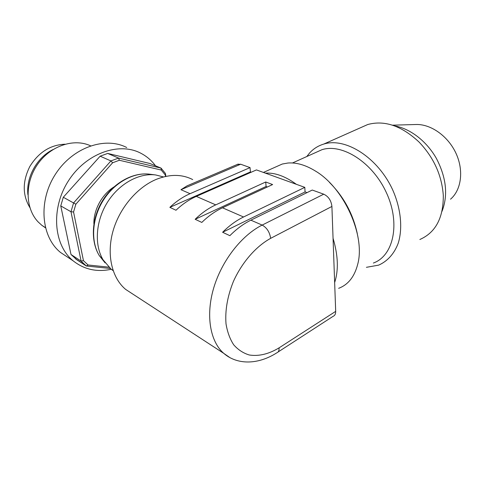 <?xml version="1.0" encoding="UTF-8"?>
<svg xmlns="http://www.w3.org/2000/svg" width="485" height="485" viewBox="0 0 485 485"><rect width="100%" height="100%" fill="white"/><g stroke="black" fill="none" stroke-linecap="round" stroke-linejoin="round"><path stroke-width="0.73" d="M113.132 270.648L111.035 269.096L103.087 259.839C94.102 244.846 95.703 220.911 107.44 202.269C119.158 183.597 139.213 172.733 155.697 174.964L163.445 176.94M132.89 294.128L125.682 289.424C111.962 278.044 106.403 254.898 112.908 231.448C119.407 208.004 137.346 187.016 156.77 179.171C170.138 174.036 182.117 174.176 192.703 179.583M265.35 173.127L296.347 184.306C285.295 176.249 274.965 172.521 265.35 173.127L256.456 169.914L196.31 196.395C189.205 199.535 182.433 204.149 175.988 210.241L169.853 207.344C176.261 201.323 183.003 196.771 190.084 193.685L180.966 189.714L187.089 185.834L189.477 184.815M331.91 206.446L333.056 238.299C338.16 255.486 338.694 270.236 334.65 282.537L335.687 311.37L279.087 347.848C268.745 354.099 258.796 356.475 249.241 354.984C243.27 353.165 238.093 349.782 233.715 344.829C229.932 339.039 227.362 332.025 226.01 323.798C224.985 310.442 227.447 296.329 233.394 281.476C241.991 262.367 256.007 246.338 270.648 238.347L331.91 206.446C331.213 200.554 328.484 196.467 323.731 194.182L312.267 190.047L250.878 220.172C243.591 223.755 236.583 228.926 229.86 235.674L222.621 232.254C229.314 225.598 236.292 220.505 243.555 216.983L304.81 187.362L305.041 191.805L306.956 192.654M265.731 181.99L272.612 184.555L222.482 207.798C215.285 211.151 208.392 216.025 201.808 222.427L195.158 219.287C201.705 212.963 208.568 208.156 215.74 204.864L265.731 181.99L266.083 186.476L267.393 186.974M275.244 167.167L282.27 164.033L287.896 163.027C296.481 162.348 305.671 165.027 315.468 171.066C343.95 187.84 365.605 235.607 357.718 264.24C354.505 276.717 348.145 284.743 338.627 288.326M329.461 182.408C343.719 196.698 352.995 213.776 357.293 233.643M315.032 152.823L321.973 149.695C342.174 143.13 372.777 162.329 386.612 193.145C400.683 223.876 393.335 255.965 373.365 263.04M394.487 125.87C410.037 128.476 426.673 141.117 436.488 158.613C446.358 177.728 448.201 195.291 442.023 211.314M415.136 124.53L416.645 124.487C431.45 124.336 448.395 136.479 456.149 153.66C463.963 170.817 461.259 190.09 450.523 199.202M360.161 127.888L367.739 124.524C384.538 119.947 401.653 125.797 419.082 142.081C433.784 157.54 441.859 175.352 443.302 195.497C443.417 217.904 435.603 232.57 419.864 239.493M366.411 267.32L378.633 265.137C387.4 261.3 394.281 253.764 398.24 243.155C402.799 228.374 400.968 208.871 392.917 190.405C378.124 157.473 345.356 137.091 323.744 144.081C318.19 145.761 313.486 148.725 309.624 152.963L306.793 156.528M45.432 227.798L41.886 225.355L38.157 221.942C25.141 208.38 24.62 182.663 37.709 164.166C50.676 145.573 74.114 138.073 90.58 145.809M68.106 257.48L60.48 252.424C41.019 236.71 38.024 200.923 55.502 174.133C72.774 147.21 105.251 136.333 126.706 147.513M111.253 269.272C96.867 272.346 84.141 269.508 73.071 260.772C53.483 244.907 50.628 208.326 68.47 180.796C86.112 153.127 119.007 141.814 140.577 153.108C146.543 156.146 151.52 160.383 155.521 165.815M52.974 149.568C37.072 157.376 25.96 177.207 27.906 194.643M113.902 186.974C102.002 194.339 93.502 209.926 93.896 223.882M64.99 144.203C50.373 144.863 38.661 152.272 29.852 166.446C22.389 181.384 22.395 195.079 29.864 207.538M76.466 259.402L71.004 254.51L60.758 205.913L63.292 197.262L100.14 156.188L110.932 160.923L112.617 162.784L119.352 160.262L118.558 158.08L110.932 160.923L73.581 202.93L70.98 211.745L81.098 261.106L86.336 266.01L110.295 268.484M119.352 160.262L161.256 170.047L161.056 168.107L118.558 158.08L107.694 153.43L149.956 163.506L161.056 168.107L165.446 173.491L165.373 176.479M161.256 170.047L165.136 174.8M100.14 156.188L107.694 153.43M165.852 176.376L165.446 173.491M108.84 267.156L88.064 264.986L86.336 266.01L76.212 259.372M88.064 264.986L83.45 260.645L81.098 261.106L71.004 254.51M83.45 260.645L73.556 211.993L70.98 211.745L60.758 205.913M73.556 211.993L75.854 204.209L63.292 197.262M75.854 204.209L112.617 162.784M333.056 238.299L334.65 282.537M278.032 352.031L333.128 316.311C334.868 315.596 335.717 313.947 335.687 311.37M296.347 184.306L304.81 187.362M180.966 189.714L240.657 164.215L237.42 164.397M240.657 164.215L250.048 167.604L250.424 171.92L251.224 172.217M266.083 186.476L195.158 219.287M305.053 191.957L222.621 232.254M250.424 171.92L169.853 207.344M190.084 193.685L250.048 167.604M105.081 262.858L99.207 255.492C90.537 241.057 92.041 218.135 103.299 200.305C114.527 182.445 133.805 172.048 149.726 174.2L155.697 174.964M250.878 220.172L262.161 225.082C241.645 235.286 221.712 260.718 213.642 288.175C205.561 315.644 210.193 341.683 223.809 353.395L229.484 357.318M222.482 207.798L243.555 216.983M196.31 196.395L215.74 204.864M323.731 194.182L262.161 225.082C266.871 227.72 269.696 232.145 270.648 238.347M279.087 347.848C279.239 350.516 278.487 352.171 276.844 352.801C257.711 365.041 236.965 364.847 223.809 353.395L125.682 289.424M113.035 270.363L111.035 269.096M149.726 174.2C133.357 172.017 114.042 182.402 102.881 200.141C91.707 217.856 90.252 240.742 99.207 255.492L103.087 259.839M263.44 172.436L282.27 164.033M292.473 162.978L321.973 149.695M416.645 124.487L392.45 125.178M323.744 144.081L367.739 124.524M45.372 227.562L41.886 225.355M60.48 252.424L73.071 260.772M75.272 258.62L85.39 265.253M187.089 185.834L238.238 164.051"/></g></svg>
